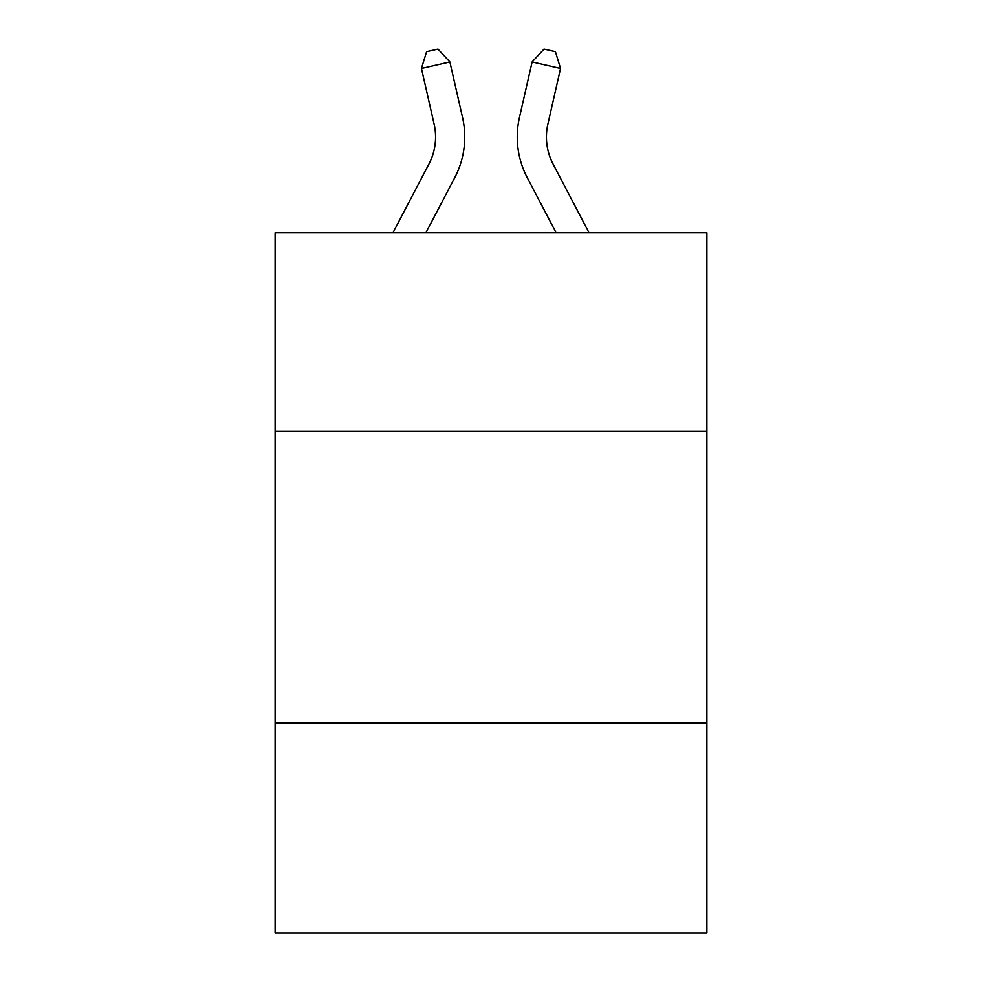<?xml version="1.0" encoding="UTF-8"?>
<svg xmlns="http://www.w3.org/2000/svg" width="982" height="982" viewBox="0 0 982 982"><rect width="100%" height="100%" fill="white"/><g stroke="black" fill="none" stroke-linecap="round" stroke-linejoin="round"><path stroke-width="1.47" d="M706.893 431.098L706.893 232.709L275.107 232.709L275.107 431.098L706.893 431.098L706.893 932.9L275.107 932.9L275.107 431.098M706.893 722.838L275.107 722.838M462.559 117.57L449.879 61.952L462.559 117.57A87.521 87.521 0 0 1 454.752 177.632L425.893 232.709M589.04 232.709L553.099 164.092A58.355 58.355 0 0 1 547.895 124.051L560.562 68.433L532.121 61.952L519.441 117.57A87.521 87.521 0 0 0 527.248 177.632L556.107 232.709M553.099 164.092A58.355 58.355 0 0 1 547.895 124.051A58.355 58.355 0 0 0 553.099 164.092A58.355 58.355 0 0 1 547.895 124.051A58.355 58.355 0 0 0 553.099 164.092A58.355 58.355 0 0 1 547.895 124.051A58.355 58.355 0 0 0 553.099 164.092A58.355 58.355 0 0 1 547.895 124.051A58.355 58.355 0 0 0 553.099 164.092A58.355 58.355 0 0 1 547.895 124.051A58.355 58.355 0 0 0 553.099 164.092A58.355 58.355 0 0 1 547.895 124.051A58.355 58.355 0 0 0 553.099 164.092A58.355 58.355 0 0 1 547.895 124.051A58.355 58.355 0 0 0 553.099 164.092A58.355 58.355 0 0 1 547.895 124.051A58.355 58.355 0 0 0 553.099 164.092A58.355 58.355 0 0 1 547.895 124.051A58.355 58.355 0 0 0 553.099 164.092A58.355 58.355 0 0 1 547.895 124.051A58.355 58.355 0 0 0 553.099 164.092A58.355 58.355 0 0 1 547.895 124.051A58.355 58.355 0 0 0 553.099 164.092A58.355 58.355 0 0 1 547.895 124.051A58.355 58.355 0 0 0 553.099 164.092A58.355 58.355 0 0 1 547.895 124.051A58.355 58.355 0 0 0 553.099 164.092A58.355 58.355 0 0 1 547.895 124.051A58.355 58.355 0 0 0 553.099 164.092A58.355 58.355 0 0 1 547.895 124.051A58.355 58.355 0 0 0 553.099 164.092A58.355 58.355 0 0 1 547.895 124.051A58.355 58.355 0 0 0 553.099 164.092A58.355 58.355 0 0 1 547.895 124.051A58.355 58.355 0 0 0 553.099 164.092A58.355 58.355 0 0 1 547.895 124.051A58.355 58.355 0 0 0 553.099 164.092A58.355 58.355 0 0 1 547.895 124.051A58.355 58.355 0 0 0 553.099 164.092A58.355 58.355 0 0 1 547.895 124.051A58.355 58.355 0 0 0 553.099 164.092A58.355 58.355 0 0 1 547.895 124.051A58.355 58.355 0 0 0 553.099 164.092A58.355 58.355 0 0 1 547.895 124.051A58.355 58.355 0 0 0 553.099 164.092A58.355 58.355 0 0 1 547.895 124.051A58.355 58.355 0 0 0 553.099 164.092A58.355 58.355 0 0 1 547.895 124.051A58.355 58.355 0 0 0 553.099 164.092A58.355 58.355 0 0 1 547.895 124.051A58.355 58.355 0 0 0 553.099 164.092A58.355 58.355 0 0 1 547.895 124.051A58.355 58.355 0 0 0 553.099 164.092A58.355 58.355 0 0 1 547.895 124.051A58.355 58.355 0 0 0 553.099 164.092A58.355 58.355 0 0 1 547.895 124.051A58.355 58.355 0 0 0 553.099 164.092A58.355 58.355 0 0 1 547.895 124.051A58.355 58.355 0 0 0 553.099 164.092A58.355 58.355 0 0 1 547.895 124.051M560.562 68.433L555.407 51.69L544.028 49.1L532.121 61.952L519.441 117.57M392.96 232.709L428.901 164.092A58.355 58.355 0 0 0 434.105 124.051L421.438 68.433L426.593 51.69L437.972 49.1L449.879 61.952L421.438 68.433M428.901 164.092A58.355 58.355 0 0 0 434.105 124.051A58.355 58.355 0 0 1 428.901 164.092A58.355 58.355 0 0 0 434.105 124.051A58.355 58.355 0 0 1 428.901 164.092A58.355 58.355 0 0 0 434.105 124.051A58.355 58.355 0 0 1 428.901 164.092A58.355 58.355 0 0 0 434.105 124.051A58.355 58.355 0 0 1 428.901 164.092A58.355 58.355 0 0 0 434.105 124.051A58.355 58.355 0 0 1 428.901 164.092A58.355 58.355 0 0 0 434.105 124.051A58.355 58.355 0 0 1 428.901 164.092"/></g></svg>
